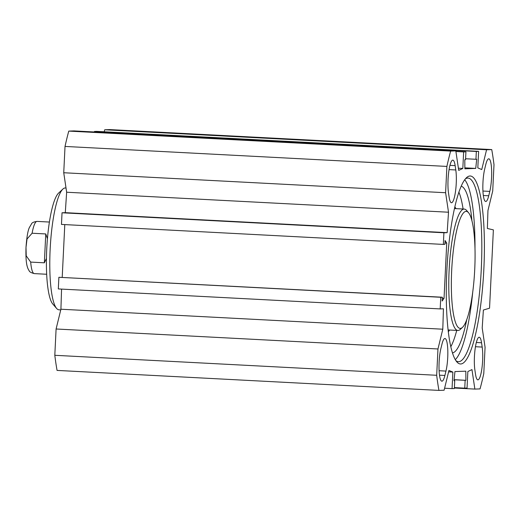 <?xml version="1.0" encoding="UTF-8"?>
<svg xmlns="http://www.w3.org/2000/svg" width="520" height="520" viewBox="0 0 520 520"><rect width="100%" height="100%" fill="white"/><g stroke="black" fill="none" stroke-linecap="round" stroke-linejoin="round"><path stroke-width="0.78" d="M455.15 165.64L455.793 169.962A19.168 3.757 -87 0 1 455.572 190.951A19.168 3.757 -87 0 1 451.464 202.742A19.168 3.757 -87 0 1 449.144 197.23L448.5 192.914A19.168 3.757 -87 0 1 448.721 171.925A19.168 3.757 -87 0 1 452.829 160.134A19.168 3.757 -87 0 1 455.15 165.64L449.943 165.367M445.959 371.085L444.893 375.466A19.168 3.757 -87 0 1 441.883 381.173A19.168 3.757 -87 0 1 439.043 369.324A19.168 3.757 -87 0 1 440.882 348.589L441.954 344.201A19.168 3.757 -87 0 1 444.957 338.5A19.168 3.757 -87 0 1 447.798 350.344A19.168 3.757 -87 0 1 445.959 371.085L439.101 370.728M484.725 168.903L485.791 164.522A19.168 3.757 -87 0 1 488.8 158.815A19.168 3.757 -87 0 1 491.641 170.664A19.168 3.757 -87 0 1 489.794 191.399L488.728 195.78A19.168 3.757 -87 0 1 485.726 201.487A19.168 3.757 -87 0 1 482.879 189.644A19.168 3.757 -87 0 1 484.725 168.903M475.534 374.348L474.884 370.026A19.168 3.757 -87 0 1 475.111 349.037A19.168 3.757 -87 0 1 479.213 337.246A19.168 3.757 -87 0 1 481.54 342.758L482.183 347.074A19.168 3.757 -87 0 1 481.962 368.062A19.168 3.757 -87 0 1 477.854 379.853A19.168 3.757 -87 0 1 475.534 374.348M104.215 131.774L104.695 129.785L486.571 149.773L481.748 169.54L477.815 167.901L478.621 151.365L476.333 151.45L475.95 159.282L476.697 159.256L475.735 168.409L464.861 168.811L464.796 159.692L465.543 159.666L465.926 151.834L463.638 151.918L462.826 168.447L458.718 170.385L455.819 150.898L73.944 130.91L68.77 131.099A159.029 31.161 93 0 0 65.026 146.439L63.739 172.744L66.645 192.231L65.293 212.667L62.036 212.784L61.47 224.425L443.339 244.413L443.911 232.772L447.161 232.655L448.513 212.219L445.607 192.732L446.894 166.426A159.029 31.161 -87 0 1 450.638 151.086L455.819 150.898M486.571 149.773L491.745 149.584A159.029 31.161 -87 0 1 494 164.703L492.713 191.009L487.942 210.561L487.376 228.482L493.376 229.879L489.548 308.197L483.385 310.037L482.203 327.983L485.069 347.256L483.782 373.562A159.029 31.161 -87 0 1 480.044 388.901L474.864 389.09L471.965 369.603L467.857 371.534L467.044 388.07L464.757 388.154L465.14 380.322L465.887 380.296L465.822 371.176L454.942 371.572L453.986 380.731L454.734 380.705L454.35 388.538L452.062 388.622L452.868 372.086L448.935 370.448L444.113 390.215L438.932 390.403A159.029 31.161 -87 0 1 436.683 375.284L437.97 348.978L442.793 329.206L443.437 308.802L440.187 308.919L440.752 297.278L442.293 297.219L442.111 301.028L444.035 298.35L446.738 243.094L445.068 240.546L444.88 244.355L443.339 244.413M446.843 270.667A94.114 18.441 93 0 0 456.84 361.887A94.114 18.441 93 0 0 483.756 270.959A94.114 18.441 93 0 0 466.479 177.71A94.114 18.441 93 0 0 446.843 270.667M94.439 131.983L94.458 131.463L96.752 131.378L478.621 151.365M491.745 149.584L109.876 129.597L104.695 129.785M61.561 289.101L60.918 309.225L56.095 328.991L54.808 355.297A159.029 31.161 93 0 0 57.064 370.416L438.932 390.403M442.293 297.219L58.884 277.29L58.311 288.932L440.187 308.919M64.792 224.601L62.212 277.329M444.035 298.35L442.247 298.259M446.738 243.094L444.945 242.996M465.394 178.88A91.936 18.012 -87 0 1 468.013 178.074A91.936 18.012 -87 0 1 481.195 270.822A91.936 18.012 -87 0 1 458.406 361.686A91.936 18.012 -87 0 1 455.884 360.613M455.286 359.651A91.936 18.012 93 0 0 472.738 292.032M474.994 248.846A91.936 18.012 93 0 0 464.704 179.777M465.926 151.834L455.878 151.307M463.638 151.918L455.91 151.508M462.826 168.447L458.4 168.22M476.333 151.45L94.458 131.463M475.95 159.282L465.589 158.743M475.735 168.409L464.854 167.843M454.734 380.705L453.993 380.666M452.062 388.622L444.6 388.226M452.868 372.086L448.591 371.859M474.864 389.09L454.376 388.018M464.757 388.154L454.396 387.615M465.14 380.322L454.09 379.743M465.887 380.296L454.097 379.678M450.638 151.086L68.77 131.099M446.894 166.426L65.026 146.439M445.607 192.732L63.739 172.744M448.513 212.219L66.645 192.231M447.161 232.655L65.293 212.667M443.911 232.772L62.036 212.784M440.752 297.278L58.884 277.29M442.793 329.206L60.918 309.225M437.97 348.978L56.095 328.991M436.683 375.284L54.808 355.297M60.755 309.901L58.949 309.803A60.996 11.954 -87 0 1 56.628 308.451A60.996 11.954 -87 0 1 50.2 248.268A60.996 11.954 -87 0 1 62.875 189.078A60.996 11.954 -87 0 1 65.325 187.974L66.014 188.013M62.875 189.078L58.559 193.128A56.641 11.096 93 0 0 46.787 248.086A56.641 11.096 93 0 0 52.754 303.972L56.628 308.451M474.728 269.458A58.604 11.486 -87 0 1 462.501 327.34A58.604 11.486 -87 0 1 451.744 269.282A58.604 11.486 -87 0 1 468.5 212.661A58.604 11.486 -87 0 1 474.728 269.458M452.472 352.911A83.544 16.373 93 0 0 466.739 319.683M471.919 220.721A83.544 16.373 93 0 0 461.201 186.186M450.814 346.723A83.544 16.373 93 0 0 456.742 330.408M463.093 209.014A83.544 16.373 93 0 0 458.906 192.166M468.5 212.661L466.563 210.418A60.782 11.908 93 0 0 464.25 209.072A60.782 11.908 93 0 0 449.183 269.146A60.782 11.908 93 0 0 457.899 330.467A60.782 11.908 93 0 0 460.337 329.368L462.501 327.34M46.43 258.472L44.35 262.808L30.693 262.093L26.215 255.833L26.006 247.377L27.034 238.992L32.104 233.233L45.76 233.948L47.437 238.674M45.76 233.948L44.35 262.808M455.793 169.962L449.066 169.611M439.491 375.187L444.893 375.466M488.728 195.78L483.334 195.5M482.937 191.042L489.794 191.399M475.456 346.723L482.183 347.074M481.54 342.758L476.326 342.485M449.612 330.031A64.266 12.591 -87 0 1 448.312 331.74M454.851 206.804A64.266 12.591 -87 0 1 455.962 208.637M457.899 330.467L448.935 329.999A60.782 11.908 -87 0 1 448.084 329.797M454.422 208.715A60.782 11.908 -87 0 1 455.293 208.605L464.25 209.072M49.407 222.047L37.05 221.397A26.143 5.122 93 0 0 32.104 233.233M30.693 262.093A26.143 5.122 93 0 0 34.313 273.611L46.67 274.261M34.313 273.611C31.129 272.798 29.399 271.824 29.133 270.686C26.916 267.495 25.578 262.23 26 247.377C26.741 237.263 27.859 230.672 29.341 227.611L31.59 223.769C31.974 222.664 33.794 221.871 37.05 221.397"/></g></svg>
